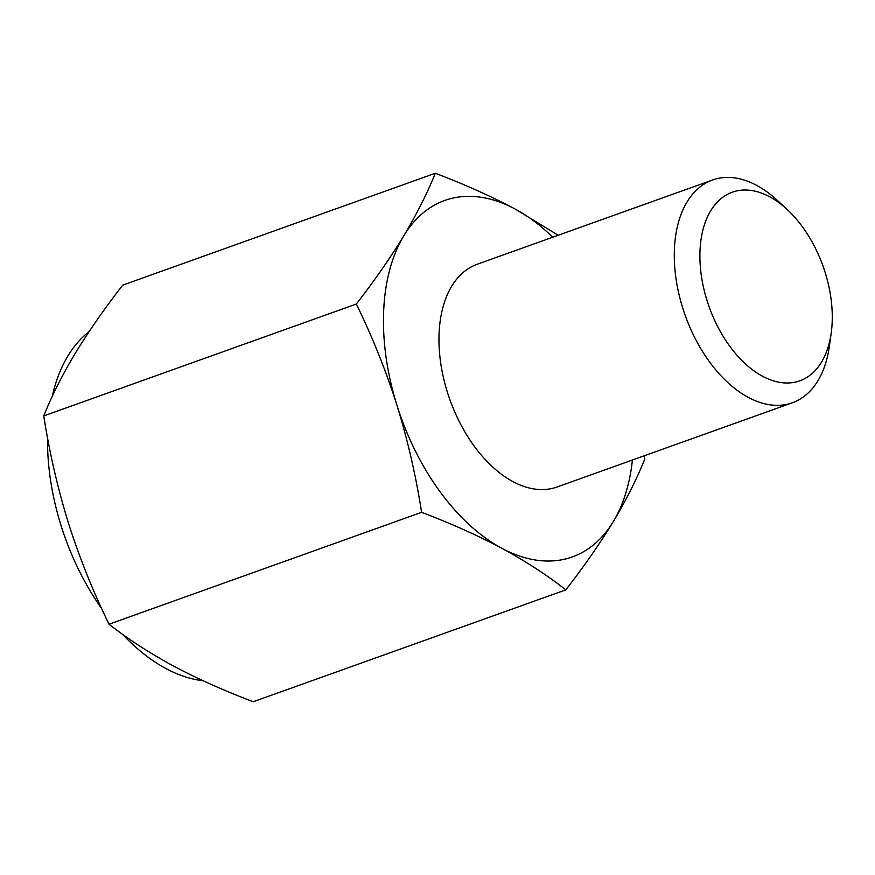 <?xml version="1.0" encoding="UTF-8"?>
<svg xmlns="http://www.w3.org/2000/svg" width="875" height="875" viewBox="0 0 875 875"><rect width="100%" height="100%" fill="white"/><g stroke="black" fill="none" stroke-linecap="round" stroke-linejoin="round"><path stroke-width="1.31" d="M552.672 237.234A189.306 114.275 70.3 0 0 515.386 209.158C491.192 196.295 464.494 184.33 435.28 173.261L122.697 285.152C104.355 308.798 88.539 331.548 75.217 353.402C62.223 375.134 51.723 395.981 43.75 415.92L356.333 304.03C372.378 336.864 385.919 370.628 396.966 405.311C407.706 440.147 415.92 475.814 421.608 512.323C450.822 523.392 477.52 535.358 501.714 548.22C525.602 561.203 546.973 575.072 565.83 589.848C584.161 566.202 599.987 543.452 613.298 521.598C626.303 499.866 636.792 479.019 644.777 459.08L644.241 455.788M435.28 173.261C427.295 193.2 416.806 214.036 403.802 235.78C390.491 257.633 374.664 280.383 356.333 304.03M43.75 415.92C49.448 452.463 57.663 488.13 68.392 522.933C79.45 557.648 92.991 591.413 109.025 624.214L421.608 512.323M558.206 235.255L515.386 209.158A189.306 114.275 70.3 0 0 403.802 235.78A189.306 114.275 70.3 0 0 396.966 405.311A189.306 114.275 70.3 0 0 501.714 548.22A189.306 114.275 70.3 0 0 613.298 521.598A189.306 114.275 70.3 0 0 632.417 460.02M109.025 624.214C127.881 638.991 149.253 652.87 173.141 665.842C197.323 678.705 224.033 690.67 253.247 701.739L565.83 589.848M707.044 300.595A100.177 60.473 70.3 0 0 775.731 381.5A100.177 60.473 70.3 0 0 831.25 332.675A100.177 60.473 70.3 0 0 787.15 209.475A100.177 60.473 70.3 0 0 716.012 203.525A100.177 60.473 70.3 0 0 707.044 300.595M787.15 209.475L777.35 200.397A118.311 71.422 70.3 0 0 712.6 179.988A118.311 71.422 70.3 0 0 682.73 308.022A118.311 71.422 70.3 0 0 792.345 402.773A118.311 71.422 70.3 0 0 829.434 345.909L831.25 332.675M712.6 179.988L477.258 264.228A118.311 71.422 70.3 0 0 447.398 392.252A118.311 71.422 70.3 0 0 557.014 487.014L792.345 402.773M47.556 437.905A189.306 114.275 70.3 0 0 61.042 525.558A189.306 114.275 70.3 0 0 101.686 608.628M122.533 634.277A189.306 114.275 70.3 0 0 203.109 680.75M89.086 331.625A189.306 114.275 70.3 0 0 52.205 396.539"/></g></svg>
